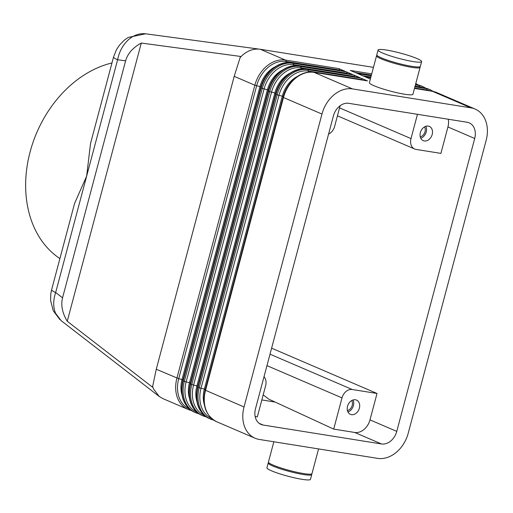<?xml version="1.0" encoding="UTF-8"?>
<svg xmlns="http://www.w3.org/2000/svg" width="513" height="513" viewBox="0 0 513 513"><rect width="100%" height="100%" fill="white"/><g stroke="black" fill="none" stroke-linecap="round" stroke-linejoin="round"><path stroke-width="0.77" d="M125.608 60.835C127.699 53.519 132.925 47.594 141.287 43.047L240.494 56.436L234.197 76.341L156.266 369.251L152.496 387.155L67.254 321.273C62.297 313.026 60.726 305.209 62.554 297.822L125.608 60.835L117.612 59.758A20.026 2.45 -165.1 0 1 113.533 57.052L90.538 143.448L86.646 176.132L117.612 59.758C119.234 51.666 122.787 45.061 128.25 39.931C133.681 35.134 139.478 33.095 145.647 33.8L260.315 49.28L373.458 67.37M240.065 57.559L242.328 55.321C247.856 50.543 253.711 48.504 259.879 49.216M51.601 289.8A20.026 2.45 14.9 0 0 55.68 292.506L86.646 176.132L74.59 203.398L51.601 289.8M448.253 119.234A15.018 11.453 -66.7 0 1 447.932 126.974L474.705 138.484A15.018 11.453 113.3 0 0 474.057 127.756A15.018 11.453 113.3 0 0 469.177 122.851A15.018 11.453 113.3 0 0 467.08 122.241L348.705 103.318A15.018 11.453 113.3 0 0 339.484 106.242A15.018 11.453 113.3 0 0 333.418 115.893L255.48 408.797A15.018 11.453 113.3 0 0 256.128 419.519A15.018 11.453 113.3 0 0 261.008 424.431A15.018 11.453 113.3 0 0 263.105 425.033L259.123 423.328M152.592 386.302L153.547 388.976L159.222 396.459L162.877 398.607L187.97 409.387A30.036 22.912 113.3 0 0 191.208 410.419M61.137 320.651L55.532 313.225C53.07 307.05 53.121 300.143 55.68 292.506L62.554 297.822M273.839 441.77L268.453 462.014A22.527 2.757 14.9 0 0 280.342 467.76A22.527 2.757 14.9 0 0 303.613 473.557A22.527 2.757 14.9 0 0 311.994 473.602L318.56 448.92M268.684 462.585A22.527 2.757 14.9 0 0 268.196 462.976L266.92 467.773A22.527 2.757 14.9 0 0 278.809 473.518A22.527 2.757 14.9 0 0 302.08 479.322A22.527 2.757 14.9 0 0 310.461 479.36L311.737 474.557A22.527 2.757 14.9 0 0 311.513 473.986M268.196 462.976A22.527 2.757 14.9 0 0 280.092 468.722A22.527 2.757 14.9 0 0 303.356 474.519A22.527 2.757 14.9 0 0 311.737 474.557M377.029 55.398A22.527 2.757 14.9 0 0 376.542 55.782A22.527 2.757 14.9 0 0 388.431 61.528A22.527 2.757 14.9 0 0 411.702 67.331A22.527 2.757 14.9 0 0 420.083 67.37A22.527 2.757 14.9 0 0 419.858 66.793M376.542 55.782L369.386 82.67A22.527 2.757 14.9 0 0 381.281 88.416A22.527 2.757 14.9 0 0 404.545 94.219A22.527 2.757 14.9 0 0 412.933 94.257L420.083 67.37M413.234 61.566A22.527 2.757 14.9 0 0 421.615 61.605A22.527 2.757 14.9 0 0 409.727 55.859A22.527 2.757 14.9 0 0 386.456 50.062A22.527 2.757 14.9 0 0 378.075 50.017A22.527 2.757 14.9 0 0 389.97 55.77A22.527 2.757 14.9 0 0 413.234 61.566M378.075 50.017L376.798 54.82A22.527 2.757 14.9 0 0 388.687 60.566A22.527 2.757 14.9 0 0 411.958 66.369A22.527 2.757 14.9 0 0 420.339 66.408L421.615 61.605M381.48 443.963A15.018 11.453 113.3 0 0 390.701 441.039A15.018 11.453 113.3 0 0 396.767 431.388L369.995 419.884A15.018 11.453 -66.7 0 1 363.929 429.535A15.018 11.453 -66.7 0 1 354.701 432.459L381.48 443.963L263.105 425.033M264.015 376.728A10.01 7.637 -66.7 0 1 265.208 378.53A10.01 7.637 -66.7 0 1 265.638 385.673L257.334 416.889L255.16 416.537M340.119 105.742L334.63 126.378A10.01 7.637 -66.7 0 1 330.584 132.816A10.01 7.637 -66.7 0 1 328.576 134.098M447.932 126.974L440.904 153.387L416.081 149.418A10.01 7.637 -66.7 0 1 414.684 149.014A10.01 7.637 -66.7 0 1 411.432 145.737A10.01 7.637 -66.7 0 1 411.003 138.593L339.548 107.884M266.965 365.641L342.004 397.889A10.01 7.637 -66.7 0 1 346.051 391.451A10.01 7.637 -66.7 0 1 352.2 389.502L270.011 354.188M347.423 410.528A6.156 4.694 113.3 0 0 351.822 406.527A6.156 4.694 113.3 0 0 351.7 400.576M355.438 399.781A7.759 5.919 -66.7 0 1 356.522 400.095A7.759 5.919 -66.7 0 1 359.158 408.874A7.759 5.919 -66.7 0 1 351.476 414.671A7.759 5.919 -66.7 0 1 350.392 414.357A7.759 5.919 -66.7 0 1 347.75 405.578A7.759 5.919 -66.7 0 1 355.438 399.781M347.917 411.913A7.759 5.919 113.3 0 0 353.047 399.98M420.25 136.824A6.156 4.694 113.3 0 0 424.649 132.822A6.156 4.694 113.3 0 0 424.527 126.878M428.259 126.083A7.759 5.919 -66.7 0 1 429.343 126.397A7.759 5.919 -66.7 0 1 431.984 135.175A7.759 5.919 -66.7 0 1 424.302 140.966A7.759 5.919 -66.7 0 1 423.219 140.658A7.759 5.919 -66.7 0 1 420.577 131.879A7.759 5.919 -66.7 0 1 428.259 126.083M420.743 138.215A7.759 5.919 113.3 0 0 425.873 126.281M367.103 80.849A2.001 1.27 99.1 0 1 367.302 80.855A2.001 1.27 99.1 0 1 367.5 80.913L361.203 78.207A2.001 1.27 99.1 0 1 361.729 78.72A2.001 1.27 99.1 0 1 361.979 79.611L362.011 80.009M414.485 88.428L432.414 91.295L470.915 107.839A30.036 22.912 -66.7 0 1 475.109 109.051A30.036 22.912 -66.7 0 1 484.868 118.869A30.036 22.912 -66.7 0 1 486.157 140.312L408.226 433.222A30.036 22.912 -66.7 0 1 396.094 452.517A30.036 22.912 -66.7 0 1 377.645 458.365L259.27 439.442A30.036 22.912 -66.7 0 1 255.076 438.23A30.036 22.912 -66.7 0 1 245.317 428.413A30.036 22.912 -66.7 0 1 244.028 406.969L205.155 390.117M367.302 80.855L313.847 72.307A2.001 1.27 -80.9 0 1 314.039 72.365A30.036 22.912 -66.7 0 0 295.591 78.213A30.036 22.912 -66.7 0 0 283.465 97.515L283.054 97.239L205.117 390.149C201.917 405.251 205.739 415.761 216.576 421.68A30.036 22.912 -66.7 0 1 206.816 411.868A30.036 22.912 -66.7 0 1 205.527 390.419L283.465 97.515L321.965 114.059A30.036 22.912 -66.7 0 1 334.098 94.758A30.036 22.912 -66.7 0 1 352.54 88.909L314.039 72.365L367.5 80.913M359.664 77.655A2.001 1.27 99.1 0 1 359.863 77.662A2.001 1.27 99.1 0 1 360.062 77.719L353.765 75.013A2.001 1.27 99.1 0 1 354.291 75.526A2.001 1.27 99.1 0 1 354.541 76.418L354.573 76.815M352.226 74.456A2.001 1.27 99.1 0 1 352.431 74.462A2.001 1.27 99.1 0 1 352.623 74.52L346.326 71.814A2.001 1.27 99.1 0 1 346.852 72.327A2.001 1.27 99.1 0 1 347.102 73.218L347.134 73.615M344.787 71.262A2.001 1.27 99.1 0 1 344.993 71.269A2.001 1.27 99.1 0 1 345.185 71.326L338.888 68.62A2.001 1.27 99.1 0 1 339.414 69.133A2.001 1.27 99.1 0 1 339.664 70.025L339.696 70.422M145.647 33.8L128.199 37.449L124.281 40.168L119.407 45.195L116.457 49.703L113.533 57.046A20.026 2.45 -165.1 0 1 113.546 57.007M59.912 258.571A107.64 82.093 -66.7 0 1 30.12 151.842A107.64 82.093 -66.7 0 1 111.956 62.958M271.614 348.173L377.023 393.471L369.995 419.884M474.705 138.484L396.767 431.388M371.726 73.872L350.347 70.448L356.644 73.154L371.297 75.501M470.915 107.839L352.54 88.909M370.707 77.719L365.218 76.841L370.354 79.047M371.22 75.796L357.779 73.648L364.076 76.354L370.784 77.425M321.965 114.059L244.028 406.969M377.023 393.471L352.2 389.502M342.004 397.889L333.7 429.099L354.701 432.459M333.7 429.099L268.741 399.127L263.195 394.843M417.46 114.309L411.003 138.593M275.122 402.07L261.842 399.948M141.287 43.047L67.254 321.273M211.452 418.39A29.036 22.149 -66.7 0 1 201.025 388.277L278.957 95.373A29.036 22.149 -66.7 0 1 308.518 71.063A2.001 1.27 -80.9 0 0 308.268 70.172A2.001 1.27 -80.9 0 0 307.742 69.659L360.062 77.719M308.608 72.186L308.518 71.063L361.979 79.611M297.502 76.373A26.035 19.853 113.3 0 0 282.278 96.181L204.347 389.091L199.23 387.713A30.036 22.912 113.3 0 0 200.519 409.162A30.036 22.912 113.3 0 0 210.279 418.974A30.036 22.912 113.3 0 0 213.523 420.012M283.272 96.457L277.167 94.809L199.23 387.713L197.717 386.924M414.587 88.024L426.893 89.993A29.036 22.149 -66.7 0 1 430.426 90.948M414.991 86.498L426.117 88.589A2.001 1.27 99.1 0 1 426.643 89.102A2.001 1.27 99.1 0 1 426.893 89.993L426.925 90.391M190.278 383.724L268.177 90.852L268.588 91.122A30.036 22.912 -66.7 0 1 280.72 71.82A30.036 22.912 -66.7 0 1 299.162 65.972L352.623 74.52M204.014 415.19A29.036 22.149 -66.7 0 1 193.587 385.083L190.65 384.032L268.588 91.122L269.729 91.609L191.791 384.519A30.036 22.912 113.3 0 0 193.08 405.963A30.036 22.912 113.3 0 0 202.84 415.78A30.036 22.912 113.3 0 0 206.085 416.812M353.765 75.013L300.304 66.466A30.036 22.912 113.3 0 0 281.861 72.314A30.036 22.912 113.3 0 0 269.729 91.609L275.834 93.263M191.939 405.475A30.036 22.912 -66.7 0 1 190.65 384.032L190.24 383.756C187.046 398.858 190.862 409.368 201.699 415.293A30.036 22.912 -66.7 0 1 191.939 405.475M182.846 380.531L260.739 87.652L261.149 87.922A30.036 22.912 -66.7 0 1 273.282 68.627A30.036 22.912 -66.7 0 1 291.724 62.778L345.185 71.326M196.575 411.997A29.036 22.149 -66.7 0 1 186.148 381.89L183.212 380.832L261.149 87.922L262.29 88.416L184.353 381.326A30.036 22.912 113.3 0 0 185.642 402.769A30.036 22.912 113.3 0 0 195.402 412.587A30.036 22.912 113.3 0 0 198.646 413.619M346.326 71.814L292.865 63.266A30.036 22.912 113.3 0 0 274.423 69.114A30.036 22.912 113.3 0 0 262.29 88.416L268.395 90.064M184.5 402.275A30.036 22.912 -66.7 0 1 183.212 380.832L182.808 380.563C179.608 395.664 183.423 406.174 194.26 412.093A30.036 22.912 -66.7 0 1 184.5 402.275M234.197 76.341L254.852 85.216L176.914 378.126A30.036 22.912 113.3 0 0 178.203 399.569A30.036 22.912 113.3 0 0 187.97 409.387L191.24 410.445M338.888 68.62L285.427 60.072A30.036 22.912 113.3 0 0 266.984 65.92A30.036 22.912 113.3 0 0 254.852 85.216L260.957 86.87M189.137 408.797A29.036 22.149 -66.7 0 1 178.71 378.69L156.266 369.251M290.063 73.173A26.035 19.853 113.3 0 0 274.846 92.988L196.909 385.891L193.587 385.083L271.524 92.173A29.036 22.149 -66.7 0 1 301.08 67.863A2.001 1.27 -80.9 0 0 300.83 66.979A2.001 1.27 -80.9 0 0 300.304 66.466L299.162 65.972A2.001 1.27 99.1 0 0 298.97 65.914A2.001 1.27 99.1 0 0 298.746 65.914M301.169 68.986L301.08 67.863L354.541 76.418M199.377 408.669A30.036 22.912 -66.7 0 1 198.089 387.225L276.026 94.315A30.036 22.912 -66.7 0 1 288.159 75.02A30.036 22.912 -66.7 0 1 306.601 69.172A2.001 1.27 -80.9 0 0 306.408 69.114C293.923 66.748 279.38 78.739 275.616 94.046L197.678 386.956C194.485 402.051 198.3 412.561 209.137 418.486A30.036 22.912 -66.7 0 1 199.377 408.669M275.616 94.046L277.167 94.809A30.036 22.912 113.3 0 1 289.294 75.507A30.036 22.912 113.3 0 1 307.742 69.659L361.203 78.207M282.625 69.98A26.035 19.853 113.3 0 0 267.408 89.788L189.47 382.698L186.148 381.89L264.086 88.98A29.036 22.149 -66.7 0 1 293.641 64.67A2.001 1.27 -80.9 0 0 293.391 63.779A2.001 1.27 -80.9 0 0 292.865 63.266L291.724 62.778A2.001 1.27 99.1 0 0 291.531 62.721A2.001 1.27 99.1 0 0 291.307 62.714M293.731 65.792L293.641 64.67L347.102 73.218M275.186 66.78A26.035 19.853 113.3 0 0 259.969 86.594L182.032 379.498L178.71 378.69L256.647 85.786A29.036 22.149 -66.7 0 1 286.203 61.477A2.001 1.27 -80.9 0 0 285.953 60.585A2.001 1.27 -80.9 0 0 285.427 60.072L260.315 49.28M286.292 62.592L286.203 61.477L339.664 70.025M369.963 78.88L370.38 78.944M415.1 86.101L419.454 86.793A29.036 22.149 -66.7 0 1 422.988 87.755M415.504 84.574L418.679 85.389A2.001 1.27 99.1 0 1 419.204 85.902A2.001 1.27 99.1 0 1 419.454 86.793L419.487 87.191M362.524 75.687L370.893 77.021M355.086 72.487L371.406 75.097M433.331 91.449L430.311 89.801A30.036 22.912 113.3 0 0 426.117 88.589L414.914 86.793M425.893 88.255L422.872 86.601A30.036 22.912 113.3 0 0 418.679 85.389L415.427 84.869M415.511 84.549L421.731 86.113A30.036 22.912 -66.7 0 0 417.537 84.901A2.001 1.27 -80.9 0 0 417.345 84.844A2.001 1.27 -80.9 0 0 417.14 84.837M414.998 86.479L424.783 88.037L429.169 89.307A30.036 22.912 -66.7 0 0 424.976 88.095A2.001 1.27 -80.9 0 0 424.783 88.037A2.001 1.27 -80.9 0 0 424.578 88.031M182.019 395.132A26.035 19.853 113.3 0 1 182.032 379.498L183.013 379.774M189.457 398.325A26.035 19.853 113.3 0 1 189.47 382.698L190.451 382.967M196.896 401.525A26.035 19.853 113.3 0 1 196.909 385.891L197.89 386.167M414.491 88.403L432.215 91.237L436.608 92.507A30.036 22.912 -66.7 0 0 432.414 91.295A2.001 1.27 -80.9 0 0 432.215 91.237A2.001 1.27 -80.9 0 0 432.017 91.231M283.054 97.239C286.818 81.933 301.362 69.948 313.847 72.307A2.001 1.27 -80.9 0 0 313.623 72.301M204.334 404.719A26.035 19.853 113.3 0 1 204.347 389.091L205.328 389.361M371.303 75.475L356.548 73.115M370.79 77.399L363.986 76.315M422.872 86.601L421.731 86.113M418.454 85.055L415.774 83.561M430.311 89.801L429.169 89.307M344.993 71.269L291.531 62.721C279.053 60.354 264.503 72.346 260.739 87.652M352.431 74.462L298.97 65.914C286.485 63.554 271.941 75.546 268.177 90.852M194.26 412.093L198.678 413.638M359.863 77.662L306.408 69.114M213.555 420.032L209.137 418.486M201.699 415.293L206.117 416.838M475.109 109.051L436.608 92.507M255.076 438.23L216.576 421.68M414.684 149.014L337.439 115.816M159.222 396.459L61.105 320.625M59.906 319.599L53.269 310.775L50.595 300.471L50.819 293.692L51.589 289.845"/></g></svg>
